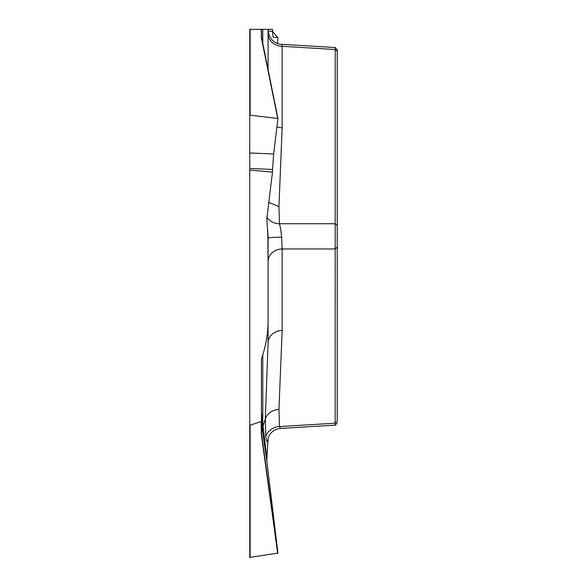 <?xml version="1.0" encoding="UTF-8"?>
<svg xmlns="http://www.w3.org/2000/svg" width="587" height="587" viewBox="0 0 587 587"><rect width="100%" height="100%" fill="white"/><g stroke="black" fill="none" stroke-linecap="round" stroke-linejoin="round"><path stroke-width="0.88" d="M268.076 29.798C268.927 40.474 276.719 44.26 281.775 44.333L282.149 46.3L282.149 127.79L278.942 206.602L279.478 223.735C280.351 226.868 281.078 231.366 281.643 237.214L282.149 248.969L282.149 330.459L278.942 409.462L279.478 426.566A14.58 12.62 -5.6 0 0 265.772 436.787C266.733 442.825 267.496 443.273 268.076 438.122L266.799 460.7L277.937 553.101L249.768 557.401L249.768 29.357L268.076 29.357L268.076 69.912M337.232 423.007L335.214 425.149L335.155 423.198L335.214 47.569M337.232 49.99L337.232 421.334L335.155 423.198L279.478 426.566L280.601 428.451M277.937 37.487L277.453 43.409L277.937 37.487L273.645 37.341C273.065 37.23 272.706 35.22 272.559 31.324L272.485 29.357L266.799 29.357M337.232 51.363L335.155 49.506L282.149 46.3A14.58 12.62 0 0 1 268.076 33.679M282.149 127.79A14.58 12.62 0 0 1 276.932 126.785M268.076 250.803L268.076 343.072L268.076 250.803M249.768 424.614L250.106 425.252L261.186 421.488L261.428 420.85L261.428 359.083L262.793 354.768C266.3 343.637 268.061 332.308 268.076 320.766L268.076 238.161L266.799 218.988L272.485 172.116L249.768 170.054M337.232 247.105L335.155 248.969L282.149 248.969A14.58 12.62 0 0 0 268.076 261.582L267.775 230.508M266.799 460.7L261.545 424.159L261.428 412.478L266.821 457.765M265.772 436.787L265.309 418.905L263.262 425.201L262.616 431.196M278.942 409.462C272.023 410.049 267.481 413.197 265.309 418.905L268.076 343.072A14.58 12.62 0 0 1 282.149 330.459M249.768 152.965L273.645 153.992L277.937 118.464L249.768 115.147M273.645 153.992L272.559 169.445L249.768 168.462M272.485 172.116L272.559 169.445M261.428 29.357L261.523 37.7M261.428 37.597L261.186 29.357M337.232 225.591L335.155 223.735L279.478 223.735A14.58 12.598 -5.5 0 1 267.019 217.168M261.428 420.85L261.545 433.866L277.937 553.101M262.081 427.637A14.58 13.875 171.3 0 1 262.793 421.422L262.793 354.768M277.695 37.48L272.559 31.324L268.142 31.17M262.793 43.915L262.793 29.357M277.695 118.192L261.303 37.553L277.908 118.325M278.942 206.602L268.809 202.405M268.076 238.08A14.58 0.866 180 0 1 281.643 237.214M261.303 37.553L261.186 36.416M250.106 29.357L250.106 114.891M261.545 424.159L261.303 434.131L261.186 421.488M250.106 425.252L250.106 557.65M277.695 553.38L261.303 434.131M281.98 44.333L335.529 47.569M335.214 47.554L337.232 49.697M267.995 234.14L268.076 238.161M277.937 118.391L261.428 36.688M280.542 428.437C276.029 428.833 272.449 430.865 269.807 434.527L268.076 438.122L268.076 441.534M280.63 428.451L335.529 425.127"/></g></svg>
